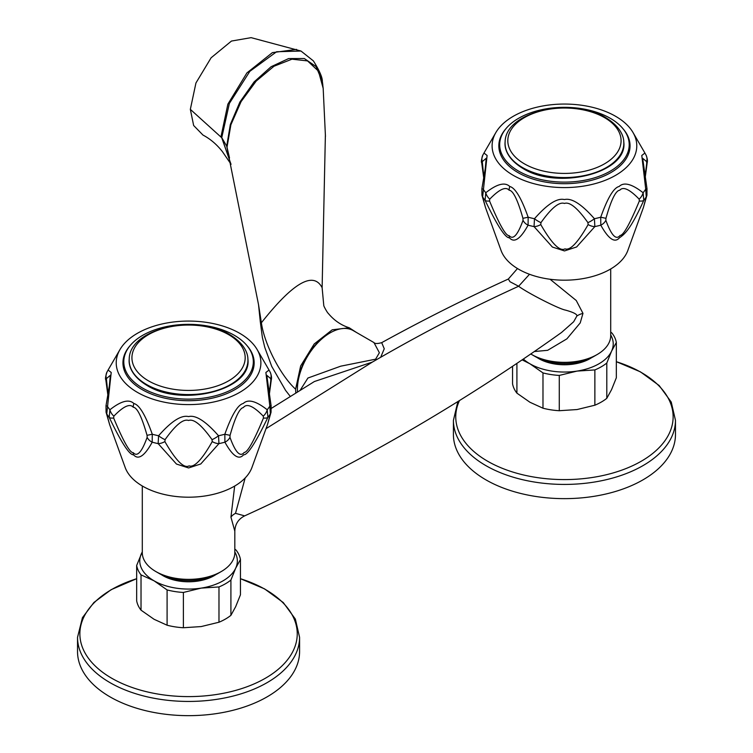 <?xml version="1.0" encoding="UTF-8"?>
<svg xmlns="http://www.w3.org/2000/svg" width="753" height="753" viewBox="0 0 753 753"><rect width="100%" height="100%" fill="white"/><g stroke="black" fill="none" stroke-linecap="round" stroke-linejoin="round"><path stroke-width="1.13" d="M605.949 218.314L600.725 217.222A86.633 50.018 0 0 1 594.418 218.728A10.09 3.2 144.9 0 1 587.924 222.624L588.131 224.563A10.09 6.429 -149.6 0 0 594.851 226.597L576.619 246.975L564.486 250.928L552.391 247.05L534.046 226.597L534.479 218.728C547.262 204.167 557.248 197.785 564.439 199.564C571.64 197.775 581.627 204.167 594.418 218.728L594.851 226.597A87.282 50.385 0 0 0 600.8 225.175L600.725 217.222C607.615 197.917 613.751 187.666 619.135 186.49C623.87 181.831 631.861 183.92 643.109 192.749L643.796 200.354C630.421 229.778 624.453 234.352 619.493 237.76C614.796 243.323 608.565 239.134 600.8 225.175A10.09 8.377 -18.7 0 0 605.854 220.318L605.949 218.314C611.172 199.874 615.775 190.509 619.747 190.236C623.089 186.273 629.555 189.238 639.156 199.15L639.353 200.976C629.819 223.961 623.399 235.454 620.096 235.435C616.105 240.452 611.361 235.416 605.854 220.318M495.85 132.556A72.335 41.763 0 0 0 513.292 175.355A72.335 41.763 180 0 0 602.513 181.332A72.335 41.763 180 0 0 633.038 132.556A72.335 41.763 180 0 0 615.596 116.291A72.335 41.763 0 0 0 495.85 132.556L483.972 153.038L487.106 155.466L482.635 196.919A87.282 50.385 0 0 0 485.101 200.354L485.779 192.749C496.914 183.948 504.905 181.859 509.762 186.49C515.221 187.817 521.358 198.067 528.164 217.222L528.088 225.175C520.408 239.078 514.186 243.275 509.414 237.769C505.451 238.221 497.338 225.749 485.101 200.354A10.09 3.831 -23.7 0 0 489.535 200.976L489.732 199.15C499.361 189.238 505.828 186.264 509.132 190.227C513.075 190.443 517.678 199.809 522.94 218.314L523.034 220.318C517.706 235.105 513.075 240.207 509.132 235.642C505.847 236.037 499.314 224.488 489.535 200.976M643.363 207.63L646.253 196.919A10.09 8.518 14.8 0 0 646.931 195.243L643.363 207.63L627.833 250.457A64.767 37.396 180 0 1 582.935 278.629A64.767 37.396 180 0 1 518.648 269.235A64.767 37.396 0 0 1 501.056 250.457L485.525 207.63L482.635 196.919A10.09 8.518 165.2 0 1 481.958 195.243L485.525 207.63M639.353 200.976A10.09 3.831 -156.3 0 0 643.796 200.354A87.282 50.385 0 0 0 646.253 196.919L645.726 189.107L646.996 188.739L642.667 158.29L646.62 161.622A10.09 9.252 151.7 0 0 645.97 154.939C647.345 158.177 647.74 160.822 647.166 162.874A10.09 2.09 -172 0 1 646.695 163.392L644.982 177.548M645.97 154.93L644.916 153.038L641.782 155.466L645.726 189.107A86.633 50.018 0 0 1 643.109 192.749A10.09 6.833 135 0 1 639.156 199.15M588.131 224.563C577.824 242.682 570.106 250.787 564.985 248.857C559.865 251.737 551.78 243.643 540.758 224.563L540.965 222.624C551.403 207.96 559.225 201.569 564.439 203.451C569.654 201.559 577.485 207.95 587.924 222.624M523.034 220.318A10.09 8.377 -161.3 0 0 528.088 225.175A87.282 50.385 0 0 0 534.046 226.597A10.09 6.429 -30.4 0 0 540.758 224.563M522.94 218.314L528.164 217.222A86.633 50.018 0 0 0 534.479 218.728A10.09 3.2 35.1 0 0 540.965 222.624M530.771 353.957A46.262 26.713 0 0 0 531.731 354.531L531.731 354.531A46.262 26.713 0 0 0 597.157 354.531A46.262 26.713 0 0 0 610.702 335.64L610.702 268.962M534.291 351.547L547.657 350.305L566.877 338.859L580.215 322.924L582.973 313.37L576.252 300.503L550.067 279.25M535.298 356.593L531.731 354.531L535.298 356.593A41.217 23.795 0 0 0 593.59 356.593L597.157 354.531M591.689 357.619A36.172 20.877 180 0 1 538.866 358.654A36.172 20.877 0 0 1 537.2 357.619M523.326 359.04A48.785 28.162 0 0 0 529.952 363.803A48.785 28.162 0 0 0 577.071 371.088A48.785 28.162 0 0 0 611.568 351.171A48.785 28.162 0 0 0 610.702 334.944M512.548 366.297L512.548 383.748A52.145 30.111 0 0 0 516.916 393.151L529.952 402.262L542.979 408.201A52.145 30.111 0 0 0 559.272 410.714L577.071 409.547L594.87 405.208A52.145 30.111 0 0 0 606.796 398.328L611.568 389.63L616.34 377.771L616.34 342.483L611.568 351.171L606.796 363.04L606.796 398.328M516.916 363.37L516.916 393.151M522.111 359.859L529.952 363.803L542.979 372.914L542.979 408.201M542.979 372.914A52.145 30.111 0 0 0 559.272 375.427L559.272 410.714M559.272 375.427L577.071 371.088L594.87 369.921L594.87 405.208M594.87 369.921A52.145 30.111 0 0 0 606.796 363.04M616.34 342.483A52.145 30.111 0 0 0 611.973 333.08L610.702 332.064M245.167 477.976L235.51 513.33L244.65 515.871C355.03 465.533 460.648 404.408 561.522 332.487L573.664 321.757L576.864 316.034C577.335 314.321 573.551 312.344 565.512 310.114C558.942 309.003 527.175 292.757 518.629 286.253C472.733 307.158 426.753 330.831 380.679 357.28L384.256 348.78L381.696 342.653C377.46 343.82 374.872 343.792 373.949 342.568L379.371 352.724L375.625 359.181L340.714 366.184L307.921 378.034L300.202 390.205M271.428 408.314L314.387 381.526L372.33 362.099L266.016 428.673M372.33 362.099L380.679 357.28M373.949 342.568L353.242 330.605A46.262 26.713 120 0 0 330.106 332.892A46.262 26.713 120 0 0 297.397 389.555A46.262 26.713 120 0 0 297.463 391.889M297.397 389.555L297.397 388.181A44.578 25.734 120 0 1 328.92 333.579L330.106 332.892M356.47 332.468L349.232 327.781L332.224 329.805L314.208 343.97L300.645 365.986L295.609 389.207L295.778 392.934M295.609 389.207C280.427 375.371 264.294 343.933 261.385 322.773L258.524 304.626L226.719 146.148L221.862 137.855L190.34 109.354L193.643 125.497L202.981 135.069C210.379 138.985 216.883 144.538 222.483 151.73L231.077 164.267M349.232 327.781C341.043 325.183 334.04 320.364 328.214 313.323C327.395 312.862 323.743 306.217 323.79 305.605L322.124 287.702L325.39 134.627M190.34 109.354L195.94 82.981L211.113 57.783L231.463 41.057L251.107 37.65L300.984 51.035L313.389 60.899C319.545 70.726 322.538 77.625 322.35 81.588L322.802 84.637M529.51 274.28L518.629 286.253L509.988 281.726L508.35 279.034C465.674 298.489 423.459 319.696 381.696 342.653M142.298 485.977L142.298 552.664A46.262 26.713 0 0 0 155.843 571.546L159.41 573.607A41.217 23.795 0 0 0 217.702 573.607L221.269 571.546A46.262 26.713 0 0 0 234.814 552.664L234.814 531.166C235.115 524.144 238.39 519.043 244.65 515.871M159.41 573.607L155.843 571.546A46.262 26.713 0 0 0 221.269 571.546M234.663 486.071L230.945 517.113L234.814 531.166M267.475 424.645L270.365 413.934A10.09 8.518 14.8 0 0 271.042 412.258L267.475 424.645L251.944 467.472A64.767 37.396 180 0 1 207.047 495.643A64.767 37.396 180 0 1 142.759 486.25A64.767 37.396 0 0 1 125.167 467.472L109.637 424.645L106.747 413.934A10.09 8.518 165.2 0 1 106.069 412.258L109.637 424.645M230.06 435.338L224.836 434.236A86.633 50.018 0 0 1 218.521 435.752A10.09 3.2 144.9 0 1 212.035 439.648L212.242 441.578A10.09 6.429 -149.6 0 0 218.954 443.621L200.759 463.97L188.598 467.952L176.475 464.055L158.149 443.621L158.582 435.752C171.373 421.191 181.36 414.799 188.551 416.588C195.752 414.799 205.738 421.191 218.521 435.752L218.954 443.621A87.282 50.385 0 0 0 224.912 442.19L224.836 434.236C231.726 414.931 237.863 404.69 243.247 403.504C247.982 398.855 255.973 400.944 267.221 409.773L267.899 417.369C255.634 442.802 247.53 455.273 243.605 454.774C238.889 460.328 232.649 456.139 224.912 442.19A10.09 8.377 -18.7 0 0 229.966 437.342L230.06 435.338C235.068 417.51 239.501 408.248 243.36 407.552C246.73 403.137 253.366 405.999 263.268 416.164L263.465 418C253.968 440.929 247.549 452.412 244.207 452.449C240.198 457.447 235.444 452.412 229.966 437.342M119.962 349.58A72.335 41.763 0 0 0 137.404 392.369A72.335 41.763 180 0 0 226.625 398.346A72.335 41.763 180 0 0 257.149 349.58A72.335 41.763 180 0 0 239.708 333.306A72.335 41.763 0 0 0 119.962 349.58L108.084 370.052L111.218 372.481L106.747 413.934A87.282 50.385 0 0 0 109.204 417.369L109.891 409.773C121.026 400.973 129.017 398.883 133.865 403.504C139.333 404.841 145.47 415.082 152.275 434.236L152.2 442.19C144.538 456.083 138.317 460.281 133.526 454.784C129.525 455.198 121.421 442.726 109.204 417.369A10.09 3.831 -23.7 0 0 113.647 418L113.844 416.164C123.454 406.262 129.921 403.288 133.243 407.241C137.197 407.486 141.799 416.851 147.051 435.338L147.146 437.342C141.837 452.101 137.206 457.203 133.243 452.657C129.93 453.005 123.398 441.456 113.647 418M263.465 418A10.09 3.831 -156.3 0 0 267.899 417.369A87.282 50.385 0 0 0 270.365 413.934L269.838 406.131L271.108 405.754L266.778 375.305L270.732 378.646A10.09 9.252 151.7 0 0 270.082 371.954C271.457 375.192 271.852 377.846 271.278 379.898A10.09 2.09 -172 0 1 270.807 380.416L269.094 394.572M270.082 371.944L269.028 370.052L265.894 372.481L269.838 406.131A86.633 50.018 0 0 1 267.221 409.773A10.09 6.833 135 0 1 263.268 416.164M212.242 441.578C201.973 459.669 194.255 467.764 189.107 465.872C183.939 468.724 175.863 460.629 164.869 441.578L165.076 439.648C175.487 425.003 183.308 418.612 188.551 420.475C193.794 418.602 201.616 424.993 212.035 439.648M147.146 437.342A10.09 8.377 -161.3 0 0 152.2 442.19A87.282 50.385 0 0 0 158.149 443.621A10.09 6.429 -30.4 0 0 164.869 441.578M147.051 435.338L152.275 434.236A86.633 50.018 0 0 0 158.582 435.752A10.09 3.2 35.1 0 0 165.076 439.648M270.732 378.646L270.807 380.416M108.018 394.572L106.38 378.646L110.333 375.305L109.364 385.677L106.004 405.754L107.274 406.131A86.633 50.018 0 0 0 109.891 409.773A10.09 6.833 45 0 0 113.844 416.164M107.895 395.325L105.834 379.898A10.09 2.09 -8 0 0 106.305 380.416M105.834 379.898C105.138 379.032 105.533 376.378 107.03 371.944A10.09 9.252 28.3 0 0 106.38 378.646M247.022 345.655A65.605 37.876 180 0 1 254.166 362.833A65.605 37.876 180 0 1 213.664 397.829A65.605 37.876 180 0 1 142.166 389.621A65.605 37.876 0 0 1 122.946 362.833A65.605 37.876 0 0 1 130.09 345.655M253.14 358.908A65.605 37.876 180 0 1 254.119 364.207M123.972 358.908A65.605 37.876 0 0 0 122.993 364.207M252.669 370.862A64.767 37.396 0 0 0 253.319 365.582L253.319 361.741A64.767 37.396 0 0 0 234.352 335.301A64.767 37.396 180 0 0 163.768 327.188A64.767 37.396 180 0 0 123.793 361.741A64.767 37.396 180 0 0 142.759 388.181A64.767 37.396 0 0 0 213.344 396.285A64.767 37.396 0 0 0 253.319 361.741M123.793 361.741L123.793 365.582A64.767 37.396 0 0 0 124.443 370.862M215.8 574.643A36.172 20.877 180 0 1 162.977 575.668A36.172 20.877 0 0 1 161.311 574.643M142.298 551.958A48.785 28.162 0 0 0 141.432 553.615A48.785 28.162 0 0 0 154.064 580.817A48.785 28.162 0 0 0 201.183 588.112A48.785 28.162 0 0 0 235.68 568.195A48.785 28.162 0 0 0 234.814 551.958M136.66 565.475A52.145 30.111 0 0 0 141.027 574.878L141.027 610.165A52.145 30.111 0 0 1 136.66 600.762L136.66 565.475L142.298 551.808M141.027 574.878L154.064 580.817L167.091 589.928L167.091 625.216A52.145 30.111 0 0 0 183.384 627.738L201.183 626.571L218.982 622.232A52.145 30.111 0 0 0 230.907 615.342L235.68 606.654L240.452 594.785L240.452 559.498L235.68 568.195L230.907 580.055L230.907 615.342M141.027 610.165L154.064 619.277L167.091 625.216M167.091 589.928A52.145 30.111 0 0 0 183.384 592.451L183.384 627.738M183.384 592.451L201.183 588.112L218.982 586.945L218.982 622.232M218.982 586.945A52.145 30.111 0 0 0 230.907 580.055M240.452 559.498A52.145 30.111 0 0 0 236.084 550.095L234.814 549.078M646.62 161.622L646.695 163.392M483.906 177.548L482.268 161.622L486.222 158.29L485.252 168.653L481.892 188.739L483.162 189.107A86.633 50.018 0 0 0 485.779 192.749A10.09 6.833 45 0 0 489.732 199.15M483.784 178.31L481.722 162.874A10.09 2.09 -8 0 0 482.193 163.392M481.722 162.874C481.026 162.008 481.431 159.363 482.918 154.93A10.09 9.252 28.3 0 0 482.268 161.622M622.91 128.641A65.605 37.876 180 0 1 630.054 145.818A65.605 37.876 180 0 1 589.552 180.814A65.605 37.876 180 0 1 518.055 172.606A65.605 37.876 0 0 1 498.834 145.818A65.605 37.876 0 0 1 505.978 128.641M629.028 141.893A65.605 37.876 180 0 1 630.007 147.193M499.86 141.893A65.605 37.876 0 0 0 498.881 147.193M628.557 153.847A64.767 37.396 0 0 0 629.207 148.567L629.207 144.717A64.767 37.396 0 0 0 610.241 118.277A64.767 37.396 180 0 0 539.656 110.173A64.767 37.396 180 0 0 499.681 144.717A64.767 37.396 180 0 0 518.648 171.157A64.767 37.396 0 0 0 589.232 179.27A64.767 37.396 0 0 0 629.207 144.717M499.681 144.717L499.681 148.567A64.767 37.396 0 0 0 500.331 153.847M136.66 578.69L111.096 589.703L93.909 602.485L82.444 617.667L77.531 637.339L77.531 651.561A111.03 64.099 180 0 0 146.063 710.776A111.03 64.099 180 0 0 267.061 696.883A111.03 64.099 0 0 0 299.581 651.561L299.581 637.339L295.355 619.07L283.279 602.56L264.519 588.855L240.452 578.69M457.88 401.556L453.419 420.325L453.419 434.537A111.03 64.099 180 0 0 521.961 493.761A111.03 64.099 180 0 0 642.949 479.868A111.03 64.099 0 0 0 675.469 434.537L675.469 420.325L671.243 402.055L659.167 385.536L640.408 371.841L616.34 361.675M509.414 237.769A10.09 5.826 -60 0 1 509.132 235.642M582.973 313.37A16.82 9.733 -0.2 0 0 576.864 316.034M376.349 359.567A10.09 5.817 60.1 0 1 375.615 359.181M290.253 396.379L285.594 390.412L271.72 366.391L264.783 347.397L262.392 337.579L260.274 321.512L261.385 322.773C293.115 282.61 313.37 270.92 322.124 287.702M226.719 146.148L230.343 124.49L239.887 102.06L254.1 81.908L271.089 66.725L288.606 58.574L304.306 58.527L316.072 66.575L322.35 81.588L323.178 88.365L318.463 71.14L307.544 60.908L291.966 59.176L273.988 66.245L256.18 81.098L241.101 101.589L230.898 124.753L227.011 147.221L229.514 157.942M221.862 137.855L230.889 163.947L221.73 137.724L229.364 103.425L249.855 71.319L276.596 51.75L300.984 51.035M220.93 136.999L227.867 104.149L246.928 72.9L272.388 52.625L296.588 49.397M133.526 454.784A10.09 5.826 -60 0 1 133.243 452.657M133.865 403.504A10.09 5.826 120 0 0 133.243 407.241M146.571 384.529A59.374 34.28 0 0 0 212.365 391.692A59.374 34.28 0 0 0 247.888 358.927C252.377 390.082 181.586 407.505 146.92 385.376C131.888 376.34 128.387 365.694 129.224 358.927A59.374 34.28 0 0 0 146.571 384.529M228.601 334.624A56.635 32.699 0 0 0 148.51 334.624A56.635 32.699 0 0 0 148.51 380.858A56.635 32.699 0 0 0 228.601 380.858A56.635 32.699 0 0 0 228.601 334.624M230.945 517.113A16.82 10.222 178.8 0 1 235.51 513.33M509.762 186.49A10.09 5.826 120 0 0 509.132 190.227M522.46 167.514A59.374 34.28 0 0 0 588.253 174.677A59.374 34.28 0 0 0 623.776 141.903C628.266 173.068 557.474 190.481 522.808 168.361C507.776 159.316 504.275 148.68 505.112 141.903A59.374 34.28 0 0 0 522.46 167.514M604.49 117.6A56.635 32.699 0 0 0 524.399 117.6A56.635 32.699 0 0 0 524.399 163.843A56.635 32.699 0 0 0 604.49 163.843A56.635 32.699 0 0 0 604.49 117.6M136.66 578.728A108.686 62.744 0 0 0 111.708 589.495A108.686 62.744 0 0 0 111.708 678.227A108.686 62.744 0 0 0 265.404 678.227A108.686 62.744 0 0 0 240.452 578.728M77.531 637.339A111.03 64.099 0 0 0 146.063 696.563A111.03 64.099 0 0 0 267.061 682.67A111.03 64.099 0 0 0 299.581 637.339M459.481 400.558A108.686 62.744 0 0 0 510.073 471.171A108.686 62.744 0 0 0 641.292 461.213A108.686 62.744 0 0 0 616.34 361.713M453.419 420.325A111.03 64.099 0 0 0 521.961 479.548A111.03 64.099 0 0 0 642.949 465.646A111.03 64.099 0 0 0 675.469 420.325M647.166 162.874L645.105 178.31M646.931 195.243L646.996 188.739M260.274 321.512L258.524 304.626M323.178 88.365L325.447 136.387M508.35 279.034L517.48 268.539M271.278 379.898L269.216 395.325M271.042 412.268L271.108 405.754M257.149 349.58L269.028 370.052M106.004 405.754L106.069 412.268M107.03 371.944L108.084 370.052M247.888 358.927C247.869 353.929 244.96 343.914 229.853 334.661C196.608 313.766 129.572 328.044 129.224 358.927M633.038 132.556L644.916 153.038M481.892 188.739L481.958 195.243M482.918 154.93L483.972 153.038M623.776 141.903C623.766 136.914 620.858 126.899 605.741 117.637C572.496 96.751 505.461 111.02 505.112 141.903"/></g></svg>

